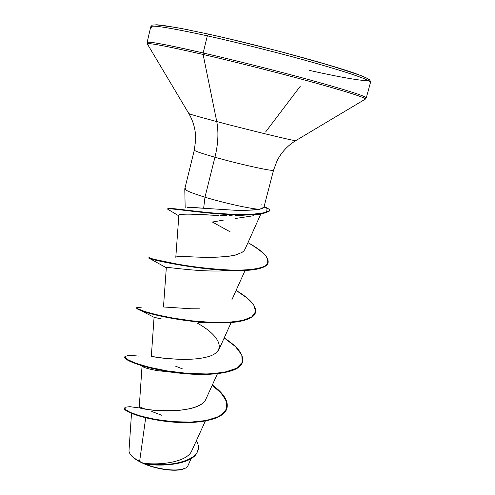 <?xml version="1.0" encoding="UTF-8"?>
<svg xmlns="http://www.w3.org/2000/svg" width="495" height="495" viewBox="0 0 495 495"><rect width="100%" height="100%" fill="white"/><g stroke="black" fill="none" stroke-linecap="round" stroke-linejoin="round"><path stroke-width="0.74" d="M130.358 454.367L130.68 454.831C132.846 457.72 136.905 460.536 142.857 463.264L139.627 461.402C135.401 459.212 132.326 456.879 130.395 454.41L130.73 454.893M263.971 206.997L267.071 208.426L263.971 206.997M151.025 27.287C148.921 24.379 167.694 27.225 207.343 35.838L208.772 34.186L207.343 35.838C166.567 26.996 147.881 24.224 151.297 27.534M147.102 42.471C147.832 41.097 166.518 44.593 203.173 52.965L207.343 35.838L203.173 52.965C177.13 46.976 159.947 43.461 151.631 42.422M148.011 44.531C143.989 41.846 162.354 45.156 203.111 54.462L203.173 52.965L203.111 54.462C162.354 45.156 143.989 41.846 148.011 44.531M188.948 113.504C188.081 113.726 197.35 116.412 216.754 121.566L203.111 54.462L216.754 121.566C248.552 129.987 292.749 140.679 295.379 140.636C292.749 140.679 248.552 129.987 216.754 121.566C218.759 132.184 218.153 144.07 214.948 157.237C218.153 144.07 218.759 132.184 216.754 121.566C197.35 116.412 188.081 113.726 188.948 113.504M300.267 86.26L265.592 131.992M188.675 207.349L203.662 208.271L204.967 197.196L214.948 157.237C238.732 164.006 271.91 171.381 273.358 170.299C271.91 171.381 238.732 164.006 214.948 157.237C200.11 152.992 193.31 150.56 194.554 149.954C193.31 150.56 200.11 152.992 214.948 157.237L204.967 197.196C192.134 193.229 185.402 190.476 184.784 188.935L184.802 188.762M223.783 220.04L212.374 222.032L230.126 231.833M253.564 215.74L235.045 218.549M185.458 188.366C182.946 189.412 189.443 192.351 204.967 197.196C223.981 203.03 250.916 208.952 259.671 209.28L263.897 207.287L273.556 170.162L277.175 160.566C281.513 152.194 287.694 145.555 295.725 140.642L365.39 99.093L366.281 97.899L370.52 82.343L370.582 81.533L369.344 79.602C367.172 78.154 362.643 76.168 355.763 73.65C329.559 64.239 259.324 45.305 208.735 34.174L182.185 28.642L163.517 25.468L156.934 24.781L152.305 25.109L150.777 26.742L147.108 42.44L147.324 43.919L188.843 113.59C193.57 121.733 195.853 130.519 195.68 139.943L194.306 150.109L184.784 188.805M145.685 417.799L139.627 461.402L142.931 463.134C160.856 465.628 187.481 461.891 191.831 450.667L205.326 421.084M146.6 409.173C162.564 412.7 201.496 411.778 206.081 398.753C199.374 416.821 136.75 409.631 139.213 407.329L141.075 408.01M141.861 408.208L145.307 408.944M153.425 356.598C157.286 357.86 167.805 358.813 184.981 359.457M217.256 351.796L219.075 349.235L231.146 322.548M191.2 308.775L163.672 306.993L191.2 308.775L199.374 308.824M175.793 257.289L175.793 257.282C176.666 255.42 197.895 257.678 211.631 257.32C225.466 256.831 233.708 255.971 236.35 254.739L237.736 254.319M243.93 250.866L242.098 252.345L243.93 250.866L245.013 249.245M239.605 215.461L235.366 215.616M226.574 215.665L220.597 215.548M216.117 215.405C193.898 213.902 181.504 213.753 178.942 214.96C179.561 214.057 183.589 213.797 191.039 214.187L219.007 215.504M225.943 270.709L218.685 271C198.353 271.359 175.162 268.104 168.721 267.541L166.295 267.64M167.768 267.473L167.409 267.461M166.332 267.566L163.474 306.999M206.044 322.53L198.52 322.604M255.463 312.425C251.757 320.977 234.871 324.318 204.819 322.455C177.996 320.68 150.202 314.362 140.957 310.613L154.279 317.413L161.58 318.959L154.162 317.344M180.328 373.168L175.577 372.896M157.119 370.607C149.298 369.159 144.299 367.754 142.115 366.405L144.181 367.432C146.699 368.391 151.012 369.449 157.119 370.607L180.378 373.174M131.503 413.393L129.003 450.654C128.991 453.989 132.53 457.572 139.627 461.402L145.301 420.577M184.814 468.344C174.766 472.731 152.398 467.534 144.707 463.84C161.921 471.24 185.829 472.069 187.976 465.628L191.181 458.605M142.152 407.812L140.914 407.521M227.032 407.831L226.927 408.233C224.235 419.711 197.802 424.592 170.528 421.87C143.16 419.228 123.23 411.283 124.406 408.325L124.505 407.923C123.329 410.875 143.259 418.807 170.633 421.449C197.907 424.172 224.34 419.302 227.032 407.831C228.442 400.876 223.548 393.247 212.355 384.937L222.335 394.051L227.069 402.788L225.906 410.479L218.809 416.524L206.508 420.472L190.457 422.136L172.681 421.629L155.43 419.395L140.809 416.085L130.414 412.477L125.136 409.322L125.111 407.243L129.845 406.673L138.39 407.824M151.73 411.469L161.803 415.293M196.323 440.822C208.469 460.727 166.543 468.493 143.024 463.159L142.857 463.264C156.575 469.644 177.105 472.199 184.375 468.567M197.734 450.407C195.438 463.747 163.987 467.237 145.078 463.895L143.024 463.159C161.358 466.903 195.16 464.013 197.79 450.209L197.684 450.599C195.135 463.803 163.876 467.212 145.078 463.895L142.931 463.134M124.48 408.128L125.452 410.114L130.117 412.799L138.377 415.812L149.762 418.721L163.443 421.066L178.287 422.421L192.994 422.439L206.254 420.911L216.903 417.78L224.037 413.139L227.137 407.224L226.023 400.356L220.894 392.906L212.2 385.277M249.424 210.158L259.671 209.28C250.916 208.952 223.981 203.03 204.967 197.196L203.662 208.271L235.026 210.27L244.579 210.319M365.242 98.746C362.482 96.661 344.402 91 310.996 81.755C278.512 72.839 235.861 62.054 203.111 54.462C235.861 62.054 278.512 72.839 310.996 81.755C344.402 91 362.482 96.661 365.242 98.746M366.053 97.527C362.934 95.306 344.625 89.552 311.108 80.258C278.518 71.299 235.923 60.526 203.173 52.965C235.923 60.526 278.518 71.299 311.108 80.258C344.625 89.552 362.934 95.306 366.053 97.527M370.322 81.842C367.358 79.058 349.111 72.845 315.587 63.205C282.979 53.943 240.254 43.145 207.343 35.838C240.254 43.145 282.979 53.943 315.587 63.205C349.111 72.845 367.358 79.058 370.322 81.842M309.548 70.414C355.268 80.691 383.309 84.367 361.078 75.624L331.582 65.878L285.337 52.891C258.495 45.843 232.972 39.606 208.772 34.186M367.909 78.724L362.315 76.119L352.341 72.474L320.389 62.58L276.934 50.682L230.305 39.105M189.863 30.164L174.395 27.206L155.795 24.781M263.476 207.888L259.671 209.28C255.476 209.96 249.424 210.319 241.511 210.356M203.662 208.271C195.5 207.541 189.95 207.269 187.023 207.454M244.976 249.332L260.84 213.964M242.098 252.345L236.35 254.739C217.163 259.819 181.591 255.643 177.142 256.633M196.824 322.882C220.17 335.499 228.659 352.217 205.703 357.297C183.001 362.643 148.123 355.911 151.458 356.177M182.469 368.899L175.527 366.164M138.724 356.078L129.164 355.305L124.963 356.468L126.949 359.24L135.296 363.089L149.366 367.284L167.656 371.003L187.958 373.447L207.721 373.985L224.501 372.283L236.393 368.323L242.253 362.377L241.783 354.934L235.434 346.58L224.185 337.943C237.588 346.543 243.707 354.389 242.55 361.474C240.211 372.203 211.81 376.367 180.137 372.71C148.438 369.14 123.571 360.044 124.87 356.691L124.771 357.099C123.465 360.465 148.333 369.567 180.031 373.137C211.705 376.794 240.1 372.617 242.439 361.876L242.55 361.474M141.261 307.234L137.016 307.352L138.173 308.899L144.948 311.553L156.958 314.82L173.139 318.118L191.831 320.816L211 322.356L228.535 322.307L242.6 320.469L251.862 316.85L255.643 311.652L253.886 305.229L247.079 298.002L236.103 290.417C249.975 298.646 256.447 305.916 255.525 312.221C253.52 321.688 225.206 324.621 193.229 320.977C161.234 317.4 135.809 309.573 136.787 307.605L136.682 308.02C135.704 309.994 161.123 317.839 193.118 321.41C225.089 325.054 253.409 322.109 255.414 312.636L255.525 312.221M149.669 257.678C148.543 257.641 150.035 258.192 154.149 259.324L177.649 264.194C194.628 267.151 212.287 269.107 230.639 270.072C247.574 270.468 260.302 268.927 266.168 265.382C268.476 262.597 268.247 259.275 265.493 255.42C261.44 251.361 255.599 247.098 247.976 242.643C262.01 250.365 268.723 256.992 268.129 262.517C266.397 270.586 237.198 271.786 205.53 268.179C173.64 264.571 148.296 258.192 148.902 257.666L148.803 258.087C148.191 258.625 173.528 265.017 205.419 268.624C237.08 272.231 266.279 271.019 268.018 262.938L268.129 262.517M168.009 208.871L168.232 208.414C170.812 207.851 191.311 211.093 215.306 213.184C229.34 214.409 241.671 214.774 252.308 214.273L266.551 212.466L267.182 208.005C270.969 210.431 269.014 209.868 269.552 210.604C258.928 216.365 235.311 214.681 211.118 212.813C186.832 210.505 167.96 207.454 167.879 208.618L167.774 209.038C167.855 207.888 186.72 210.95 211.006 213.258C235.199 215.127 258.811 216.81 269.441 211.031L269.552 210.604M268.067 262.727C265.933 268.476 254.133 271.093 232.669 270.573C197.79 269.825 153.568 260.345 149.527 258.452C148.426 258.043 148.587 257.945 150.004 258.155L148.803 258.087M229.482 215.684L232.167 215.672M239.413 215.474L247.395 214.935C214.595 215.839 162.224 206.365 167.953 209.335L169.08 209.998M269.472 210.814C264.732 213.809 257.375 215.183 247.395 214.935M140.957 310.613C137.591 309.27 136.212 308.342 136.812 307.828M242.494 361.672C240.972 374.177 203.488 377.524 168.585 371.596C157.627 369.802 148.302 367.711 140.617 365.322C129.306 361.628 124.053 358.819 124.851 356.901M267.182 208.005L264.083 206.582M261.242 204.794L261.979 205.159M130.358 454.361L134.473 458.481L138.254 460.932L148.11 465.387L153.803 467.206L159.687 468.647L171.072 470.176L180.403 469.736L185.05 468.233M185.167 207.566L184.777 188.911M139.213 407.329L142.028 366.362M206.081 398.753L217.441 373.75M151.34 356.153L154.063 317.338M231.92 299.692L245.093 270.456M175.836 256.732L178.881 215.146M169.822 208.358L168.232 208.414M144.181 367.432L140.617 365.322M175.614 372.902L168.585 371.596M198.476 322.604L204.819 322.455M166.289 267.727L149.527 258.452M219.545 270.988L232.669 270.573M178.831 215.87L167.953 209.335M184.517 468.505L184.951 468.282"/></g></svg>
